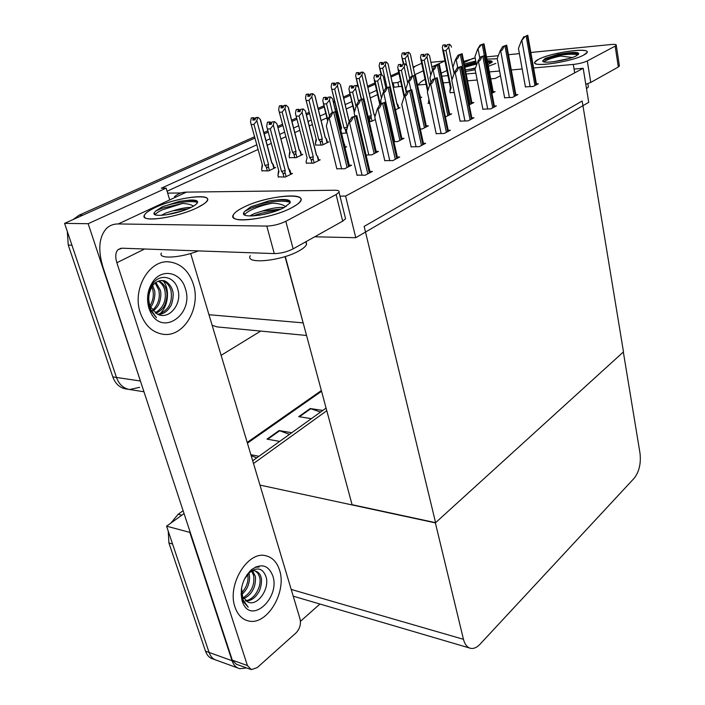 <?xml version="1.0" encoding="UTF-8"?>
<svg xmlns="http://www.w3.org/2000/svg" width="705" height="705" viewBox="0 0 705 705"><rect width="100%" height="100%" fill="white"/><g stroke="black" fill="none" stroke-linecap="round" stroke-linejoin="round"><path stroke-width="1.06" d="M500.488 75.787L495.051 78.493L490.715 78.863M477.162 80.009L467.547 80.819M449.332 82.362L443.172 82.882M426.12 84.327L417.519 85.058M401.762 86.389L398.783 86.644L397.858 82.414L392.359 83.181M256.646 144.869L161.313 188.209L166.151 188.129L167.649 193.126L180.982 192.967M167.649 193.126L169.438 199.066M285.031 256.602L304.146 326.547M139.608 387.327L129.641 389.521C123.454 388.446 119.066 384.428 116.475 377.457L64.587 223.37L254.831 138.101L82.793 215.21L79.101 215.184L254.479 136.788M264.225 133.888L268.2 132.108L264.225 133.888M277.964 127.728L282.767 125.578L277.964 127.728M291.958 121.463L296.902 119.242L291.958 121.463M306.446 114.968L309.416 113.637L306.446 114.968M318.413 109.601L324.23 106.993L318.413 109.601M333.58 102.807L334.875 102.225L333.58 102.807M343.696 98.268L350.297 95.316L343.696 98.268M367.86 87.438L375.166 84.159L367.86 87.438M391.002 77.065L398.942 73.505L391.002 77.065M413.165 67.134L421.669 63.318M141.758 385.045L88.16 223.714L64.587 223.37M260.691 331.077L221.132 355.338M431.883 66.887L444.934 60.938L430.931 62.331M444.934 60.938L446.758 69.839M376.576 90.355L369.297 93.659M351.786 101.626L345.203 104.613M336.408 108.614L335.122 109.196M325.807 113.434L320.008 116.069M311.046 120.141L308.085 121.489M298.567 125.816L293.641 128.054M284.485 132.214L279.7 134.391M269.971 138.815L266.014 140.612M397.858 82.414L400.616 81.154M414.787 74.695L423.264 70.826M88.16 223.714L166.151 188.129M212.126 325.269L217.034 326.891L306.543 335.474M398.783 86.644L393.293 87.394M377.545 94.62L370.284 97.951M352.808 105.97L346.243 108.984M337.475 113.011L336.752 113.346M326.891 117.867L321.11 120.52M312.165 124.626L309.213 125.984M299.722 130.346L294.805 132.602M285.666 136.788L280.89 138.982M271.187 143.441L267.239 145.248M257.898 149.539L167.076 191.222M394.051 87.041L393.126 82.829M278.308 176.849L285.261 177.061L292.487 173.492L290.892 173.536M306.393 163.075L313.337 163.207L320.211 159.815L318.66 159.868M428.719 103.08L427.988 103.441L429.777 103.309M345.009 147.574L346.64 146.772L345.133 146.834M436.201 133.633L444.256 133.465L450.389 130.222L448.213 130.337M460.083 121.11L468.085 120.872L473.927 117.788L471.83 117.911M482.872 109.16L490.812 108.87L496.39 105.917L494.355 106.058M504.621 97.757L512.5 97.405L517.831 94.593L515.866 94.734M411.121 146.781L419.228 146.684L425.67 143.282L423.423 143.379M384.771 160.599L392.923 160.581L399.7 157.004L397.364 157.083M357.038 175.131L365.243 175.21L372.372 171.438L369.949 171.509M525.419 86.856L533.236 86.451L538.329 83.763L536.426 83.913M450.098 92.593L454.276 92.567M261.96 170.76L268.587 170.918L275.655 167.517L274.122 167.561M289.464 157.594L296.082 157.682L302.824 154.439L301.335 154.501M341.564 133.307L346.957 133.007M369.261 121.577L371.368 121.445L375.342 119.533M395.47 109.848L399.964 107.68L398.607 107.777M315.725 145.036L322.317 145.054L328.768 141.952L327.305 142.022M393.91 141.749L397.673 141.573L404.018 138.321L401.841 138.427M366.08 155.056L371.791 154.836L378.453 151.425L376.197 151.513M336.831 168.751L344.604 168.777L351.601 165.19L349.275 165.261M491.905 93.272L495.104 91.632L493.192 91.773M469.23 104.895L473.857 102.525L471.883 102.657M445.419 116.898L451.641 113.91L449.605 114.034M420.321 129.041L422.339 128.927L428.384 125.834L426.278 125.948M420.268 97.907L421.722 97.211L420.4 97.308M345.582 196.087L355.769 237.7L588.728 102.331L583.185 68.288L345.582 196.087L339.995 196.14M583.185 68.288L574.073 69.072M355.769 237.7L314.686 236.801M435.593 522.678L364.15 226.411L582.171 101.018L623.484 351.874L435.593 522.678L352.068 504.692L285.305 256.514M246.671 667.943L239.797 668.719C236.166 667.776 233.584 665.106 232.051 660.7L189.795 532.372L166.565 526.177L184.058 513.575L181.811 515.188L178.171 514.262L183.115 510.72M253.509 463.52L326.785 410.715L253.509 463.52M435.373 522.881L463.458 639.303C464.824 644.573 467.274 647.595 470.79 648.38C473.866 648.856 476.95 647.472 480.043 644.211L634.192 478.237C639.171 471.751 641.118 463.441 640.017 453.28L623.335 352.007L435.373 522.881L259.969 485.084M237.779 667.979L216.867 660.374C213.227 659.431 210.628 656.787 209.085 652.451L166.565 526.177M319.947 604.018L300.453 621.316M293.218 596.174L469.504 647.992M413.2 67.328L414.469 67.213M143.97 391.777L129.641 389.521C123.454 388.446 119.066 384.428 116.475 377.457L71.945 245.217L68.262 245.093L67.31 231.443M129.094 389.442L125.975 388.949C119.788 387.873 115.4 383.855 112.809 376.911L68.262 245.093M73.073 219.563L79.101 215.184M263.882 132.593L267.856 130.813M277.629 126.442L282.432 124.3M291.632 120.185L296.576 117.973M306.129 113.708L309.098 112.377M318.114 108.35L323.93 105.75M333.28 101.573L334.575 100.991M343.406 97.043L350.006 94.091M367.587 86.23L374.901 82.97M390.737 75.884L398.677 72.333M216.867 660.374C213.227 659.431 210.628 656.787 209.085 652.451L172.566 544.004L168.936 542.991L168.222 531.094M214.84 659.642L213.28 659.069C209.632 658.117 207.041 655.483 205.49 651.156L168.936 542.991M170.874 523.066L178.171 514.262M252.69 460.779L326.08 408.089M289.535 434.324L279.101 430.561L291.764 432.72M279.673 441.4L266.992 439.136L279.101 430.561M250.874 454.725L258.946 456.285M320.563 412.055L310.2 408.539L322.82 410.433M311.372 418.647L298.735 416.655L310.2 408.539M256.752 457.862L251.165 455.686M403.939 64.058L401.594 56.03L402.202 53.113L404.273 52.893L403.824 54.805L405.895 54.585L406.344 52.672L408.75 52.302L410.319 54.029L414.857 75.162M419.836 94.681L419.449 94.082M402.458 53.06L404.599 52.752L402.449 53.016M408.75 52.302L406.344 52.672M412.302 76.069L407.79 55.131L408.424 52.443M402.202 53.113L404.273 52.893M402.767 58.656L405.146 58.409L406.679 65.494M405.851 54.585L406.045 53.95M410.61 55.378L410.319 54.029M405.719 53.977L404.599 52.752M407.79 55.131L405.146 58.409M404.758 54.699L404.353 52.857M404.926 54.682L404.511 52.787M450.16 92.893L449.861 91.439L451.112 87.746L443.56 50.734L442.282 47.843L442.899 45.146L445.128 44.873L444.608 46.838L446.758 46.601L447.199 44.679L449.675 44.3L447.199 44.679M445.507 46.741L445.128 44.873M442.899 45.146L445.049 44.917M445.287 44.812L443.137 45.049L445.366 44.776L445.675 46.724M446.573 46.627L445.366 44.776M449.861 91.439L450.319 87.473M442.599 49.438L450.345 87.332L451.112 87.746M454.108 73.681L448.741 47.147L446.027 50.469L451.984 79.753M443.56 50.734L446.027 50.469M448.741 47.147L449.358 44.441M451.429 47.191L451.209 46.081M449.675 44.3L451.2 46.054M446.45 46.028L446.908 45.975M381.652 74.607L379.123 65.838L379.757 62.771L381.828 62.56L381.361 64.516L383.45 64.305L384.251 62.199L386.349 61.987L387.997 63.732L396.827 103.529L398.448 108.411M398.017 105.098L397.567 104.455M380.021 62.719L382.172 62.41L380.004 62.666M386.349 61.987L383.917 62.348M390.191 86.592L385.353 64.878L386.005 62.128M379.757 62.771L381.828 62.56M380.277 68.456L382.665 68.218L387.01 87.614M383.476 64.208L383.608 63.626M388.323 65.204L387.997 63.732M383.353 63.653L382.172 62.41M385.353 64.878L382.665 68.218M382.339 64.411L381.916 62.525M382.515 64.393L382.084 62.454M361.568 99.22L355.637 75.655L356.316 72.853L358.404 72.65L357.92 74.651L360.017 74.448L360.854 72.298L362.952 72.086L364.679 73.858L373.994 114.395L375.025 116.457M375.201 115.893L374.769 115.329M356.589 72.791L358.757 72.5L356.58 72.738M368.098 116.537L370.363 118.334L371.288 115.682L361.921 75.056L362.599 72.245L360.502 72.448M356.316 72.853L358.404 72.65M356.792 78.687L359.197 78.458L363.903 98.762M365.049 75.453L364.679 73.858M359.991 73.752L358.757 72.5M368.072 116.44L371.288 115.682M361.921 75.056L359.197 78.458M358.942 74.554L358.493 72.615M359.127 74.536L358.669 72.536M340.815 130.213L341.555 128.01L331.147 86.777L331.826 83.384L333.923 83.199L333.421 85.243L335.518 85.049L336.391 82.846L338.506 82.652L340.312 84.433L349.204 121.771M332.108 83.331L334.293 83.031L332.099 83.269M332.249 89.376L334.672 89.165L343.961 127.878L345.194 129.226L346.834 129.368M338.506 82.652L336.021 83.005M347.08 128.504L347.318 127.085L337.431 85.693L338.136 82.811M331.826 83.384L333.923 83.199M340.726 86.16L340.312 84.433M335.589 84.309L334.293 83.031M343.961 127.878L347.318 127.085M337.431 85.693L334.672 89.165M331.562 88.469L340.973 127.552L341.555 128.01M334.496 85.146L334.011 83.155M334.69 85.129L334.196 83.075M428.005 90.169L421.722 60.454L420.471 57.643L421.105 54.734L423.352 54.47L422.806 56.479L424.974 56.25L425.432 54.276L427.935 53.897L425.432 54.276M423.749 56.374L423.352 54.47M421.105 54.734L423.264 54.505M423.511 54.4L421.352 54.62L423.599 54.355L423.925 56.356M424.868 56.259L423.599 54.355M428.781 103.379L428.799 98.7M428.473 101.908L429.019 99.74M430.808 75.171L426.966 56.814L424.216 60.207L429.556 85.561M421.722 60.454L424.216 60.207M426.966 56.814L427.609 54.047M429.794 56.973L432.526 70.059L433.099 70.024C434.315 69.777 435.355 68.288 436.21 65.574L439.277 64.181L439.673 65.9M427.935 53.897L429.53 55.677M404.476 95.977L398.915 70.615L397.69 67.803L398.431 64.701L400.599 64.481L400.035 66.543L402.22 66.323L400.854 64.367L398.598 64.631L400.854 64.367M401.03 66.446L400.599 64.481M398.343 64.737L400.51 64.525M400.766 64.411L401.207 66.42M407.746 83.172L404.212 66.922L401.427 70.377L406.309 92.752M402.696 64.305L405.225 63.935L402.696 64.305L402.22 66.323M398.915 70.615L401.427 70.377M404.212 66.922L404.881 64.084M407.199 67.16L409.72 78.81M405.225 63.935L406.891 65.732M380.242 104.005L375.078 81.234L373.844 78.096L374.54 75.206L376.814 74.959L376.232 77.065L378.426 76.863L378.92 74.792L381.476 74.422L378.92 74.792M377.272 76.968L376.814 74.959M374.54 75.206L376.726 74.994M376.99 74.88L374.804 75.082L377.087 74.836L377.457 76.951M378.462 76.695L377.087 74.836M383.643 91.791L380.427 77.488L377.598 81.004L381.458 98.083M375.078 81.234L377.598 81.004M380.427 77.488L381.123 74.58M383.582 77.806L385.891 88.116M381.476 74.422L383.229 76.246M354.624 111.478L348.913 89.112L349.627 86.151L351.927 85.913L351.319 88.072L353.522 87.887L354.033 85.763L356.624 85.402L354.033 85.763M352.412 87.984L351.927 85.913M349.627 86.151L351.83 85.957M352.112 85.834L349.909 86.028L352.209 85.79L352.606 87.966M353.61 87.499L352.209 85.79M358.528 101.388L355.523 88.548L352.65 92.144L356.043 106.605M350.121 92.355L352.65 92.144M355.523 88.548L356.245 85.569M358.854 88.945L361.277 99.352M356.624 85.402L358.457 87.244M476.536 65.072L474.914 56.735L477.558 49.376L481.18 45.032L483.974 43.754L484.273 45.235M477.558 49.376L480.017 45.155L483.974 43.754M480.017 45.155L481.18 45.032M525.454 87.059L518.448 48.407L521.33 40.925L525.075 36.519L527.772 35.25L528.01 36.598M536.567 84.688L527.772 35.25L525.075 36.519M521.33 40.925L523.868 36.651M291.896 207.631C274.703 217.078 237.62 223.432 233.681 217.757C231.681 215.192 234.756 211.817 242.917 207.623C267.997 194.342 316.73 191.416 296.4 204.952L291.896 207.631C270.94 219.193 226.472 224.34 233.425 214.717C234.659 212.557 237.823 210.196 242.917 207.623C263.926 196.545 306.596 191.399 300.462 201.004C299.361 202.987 296.505 205.19 291.896 207.631M197.435 207.614C180.603 216.091 148.041 222.057 144.728 217.378C142.956 215.034 146.411 211.773 155.091 207.614C179.061 195.875 220.885 192.412 203.807 203.974L197.435 207.614C177.158 217.871 138.638 223.036 144.525 214.928C145.803 212.769 149.328 210.328 155.091 207.614C175.378 197.726 212.39 192.65 207.129 200.705C205.992 202.705 202.767 205.005 197.435 207.614M279.541 570.178C276.942 562.035 272.28 557.214 265.565 555.699C247.719 550.79 226.843 584.938 234.985 607.067C237.647 614.804 242.123 619.422 248.433 620.938C266.939 625.917 287.155 591.962 279.541 570.178C287.155 591.962 266.939 625.917 248.433 620.938C242.123 619.422 237.647 614.804 234.985 607.067C226.843 584.938 247.719 550.79 265.565 555.699C272.28 557.214 276.942 562.035 279.541 570.178M193.311 284.133C188.914 270.993 181.009 263.591 169.588 261.943C149.539 259.043 131.809 289.076 140.33 312.888C144.877 325.49 152.509 332.628 163.234 334.285C183.934 337.439 201.242 307.697 193.311 284.133C201.242 307.697 183.934 337.439 163.234 334.285C152.509 332.628 144.877 325.49 140.33 312.888C131.809 289.076 149.539 259.043 169.588 261.943C181.009 263.591 188.914 270.993 193.311 284.133M190.65 253.5L300.048 618.99C301.141 624.269 299.784 628.93 295.977 632.949L257.184 667.653L251.332 669.627L247.437 665.573L116.863 262.736C115.109 256.876 115.47 252.549 117.947 249.729L122.027 248.204L274.28 253.597L266.79 226.076C273.284 225.856 279.621 224.269 285.816 221.299L293.139 248.856C287.032 251.905 280.749 253.492 274.28 253.597M250.319 669.265L236.201 664.163L232.289 660.136L103.177 267.812C97.748 250.116 98.867 236.968 106.543 228.376C109.68 225.388 113.593 223.917 118.273 223.943L266.79 226.076M345.212 217.29L345.565 218.726L342.692 221.15L336.109 194.554L285.816 221.299M336.109 194.554L339.035 192.245C339.607 190.914 338.171 190.253 334.734 190.244L186.446 192.121L118.273 223.943M342.692 221.15L293.139 248.856M174.479 196.721C177.757 193.752 181.74 192.209 186.446 192.121M583.625 55.096C572.768 61.203 537.104 67.098 534.998 63.239C534.161 62.269 535.333 60.974 538.514 59.361C552.923 51.606 597.302 46.424 585.309 54.109L583.625 55.096C571.12 62.111 530.345 67.803 534.866 62.058L538.514 59.361C551.169 52.549 590.781 46.874 586.877 52.602L583.625 55.096M495.862 63.388L488.309 66.314L495.862 63.388M475.161 69.786L465.679 71.461L475.161 69.786M464.198 63.979L475.743 61.009L464.198 63.979M486.935 59.114L497.281 58.762L486.935 59.114M441.788 76.175L447.948 75.62M466.19 73.99L475.813 73.135M489.385 71.919L499.589 71.011M511.292 69.962L522.176 68.993M533.597 67.971L573.306 64.428C579.025 63.785 583.687 62.622 587.3 60.947L590.755 82.432L585.793 84.292M619.36 65.6L618.329 67.01L615.157 46.125L587.3 60.947M615.157 46.125L616.276 45.252C616.514 44.433 614.778 44.177 611.076 44.512L530.839 52.478M463.687 61.414L475.161 58.013M486.512 56.885L498.303 55.713M508.472 54.708L519.391 53.624M618.329 67.01L590.755 82.432M425.044 79.251L421.105 81.789L417.801 85.032M454.232 73.329L452.945 66.975L455.553 59.493L456.126 59.431C457.334 59.185 458.365 57.722 459.211 55.069L462.127 53.73L462.48 55.334M455.553 59.493L458.03 55.193L462.127 53.73M458.03 55.193L459.211 55.069M430.975 82.45L429.971 77.682L432.517 70.077L435.029 65.688L439.277 64.181M435.029 65.688L436.21 65.574M406.626 92.196L405.904 88.892L408.389 81.172L408.97 81.119C410.195 80.872 411.244 79.357 412.117 76.581L415.324 75.118L415.783 76.968M408.389 81.172L410.927 76.695L415.324 75.118M410.927 76.695L412.117 76.581M504.665 97.969L497.236 58.559L500.092 50.954L500.691 50.892C501.942 50.628 503.009 49.156 503.881 46.468L506.701 45.146L506.974 46.609M500.092 50.954L502.656 46.592L506.701 45.146M502.656 46.592L503.881 46.468M482.907 109.381L475.047 69.187L477.849 61.458L478.448 61.406C479.717 61.141 480.792 59.634 481.682 56.885L484.635 55.501L484.952 57.096M477.849 61.458L480.449 57.008L484.635 55.501M480.449 57.008L481.682 56.885M460.127 121.331L451.782 80.326L454.531 72.474L455.148 72.412C456.426 72.157 457.51 70.623 458.409 67.812L461.511 66.358L461.881 68.077M454.531 72.474L457.166 67.927L461.511 66.358M457.166 67.927L458.409 67.812M436.245 133.862L427.38 92.011L430.068 84.027L430.685 83.974C431.98 83.719 433.073 82.15 433.989 79.277L437.241 77.753L437.673 79.612M430.068 84.027L432.729 79.383L437.241 77.753M432.729 79.383L433.989 79.277M155.144 214.725C156.096 213.28 158.449 211.667 162.203 209.879L182.489 203.472L161.736 208.336L155.708 211.059L162.088 206.891L179.37 201.357L189.76 200.105C195.743 199.779 198.281 200.687 197.382 202.82C196.58 204.212 194.333 205.807 190.623 207.614C176.673 214.628 150.368 218.162 154.342 212.593L155.708 211.059M161.348 215.351L165.419 213.139L172.919 210.813C180.039 208.548 186.111 207.393 191.152 207.358M197.594 202.264L194.316 200.581L189.76 200.105M193.487 206.098C191.187 204.556 187.521 203.683 182.489 203.472M187.812 208.874L172.919 210.813M198.369 250.91C180.216 258.083 157.7 259.255 161.357 253.051M197.532 202.485C191.549 200.167 173.263 202.855 162.088 206.891M182.533 210.857L165.631 214.937M194.932 200.74C191.134 200.185 185.944 200.387 179.37 201.357M251.368 214.999L252.672 214.399M285.296 206.345L286.336 206.301M306.173 241.568L306.543 244.52C305.662 246.389 303.3 248.424 299.44 250.619C282.053 261 244.732 264.683 250.249 255.721M244.582 214.928L244.591 214.91C245.419 213.439 247.561 211.826 250.998 210.064C257.034 207.103 264.137 204.803 272.306 203.172C263.996 204.247 256.743 205.992 250.539 208.398L244.758 211.333L250.751 206.847L268.878 200.899L280.475 199.559C287.878 199.198 291.05 200.352 289.984 203.022L284 207.631C269.583 215.518 239.215 219.061 243.904 212.452L244.758 211.333M249.702 215.986L254.531 213.571L262.26 211.068C271.108 208.222 278.449 207.032 284.282 207.481M290.24 202.344L286.248 200.185L280.475 199.559M285.684 206.697C283.058 204.573 278.59 203.401 272.306 203.172M280.995 209.059L262.26 211.068M271.231 212.557L259.405 215.237M290.204 202.485C283.533 199.392 262.568 202.3 250.751 206.847M277.55 210.451C268.42 211.385 260.233 213.21 252.998 215.941M286.864 200.343C282.37 199.621 276.369 199.806 268.878 200.899M487.243 60.709C490.927 60.586 492.557 61.044 492.125 62.084L487.992 64.631M475.346 68.35L465.371 69.901M464.851 67.266L476.342 64.076L464.665 66.358M464.436 65.204L475.954 62.111M491.993 62.278L487.314 61.088M469.918 69.346L475.523 67.865M473.751 68.676L470.499 69.257M491.447 62.807L487.56 62.384M476.166 63.177L464.498 65.477M491.209 61.82L487.375 61.414M475.981 62.216L473.822 62.533M588.199 85.728L588.393 86.927L586.516 88.733M543.863 61.802L545.732 60.639C549.221 58.938 554.183 57.405 560.598 56.047C554.112 56.973 549.08 58.066 545.503 59.326L542.876 60.656L545.238 58.365L557.822 54.435L567.604 52.893C575.359 52.003 579.061 52.381 578.682 54.038L576.408 55.783C567.939 60.498 540.453 64.437 542.876 60.656M578.523 54.285L576.963 53.501L567.604 52.893M572.31 57.493L560.598 56.047M553.293 61.784L569.094 58.533M561.506 60.427L553.592 61.705M577.968 54.814C571.482 52.998 552.835 55.713 545.238 58.365M577.598 53.739C572.883 52.875 566.291 53.104 557.822 54.435M149.187 307.116L148.385 303.934C147.222 296.259 148.658 289.535 152.694 283.78C160.264 272.844 175.307 276.624 178.065 290.31C182.057 304.437 168.469 320.995 156.827 313.769L150.641 307.045L150.473 309.072L156.44 317.699L150.385 310.165L149.187 307.116M148.931 308.217C146.252 298.559 147.565 289.711 152.897 281.674C162.247 267.882 180.965 272.28 185.292 288.486C194.501 314.518 161.621 337.316 150.262 311.601L148.931 308.217M158.519 314.597C163.551 313.998 167.49 311.293 170.337 306.499C171.994 305.291 174.258 293.932 172.593 290.936C172.02 286.653 166.486 280.061 162.494 280.599C159.876 280.202 157.065 281.33 154.06 283.992C152.747 284.996 151.363 287.49 149.901 291.473C148.226 295.959 148.068 300.815 149.425 306.032L150.473 309.072M149.901 291.473C148.455 295.915 148.394 300.33 149.724 304.719L150.641 307.045M157.946 314.351C168.345 310.834 172.707 302.991 171.042 290.83C169.359 284.943 166.142 281.524 161.41 280.564M155.241 312.791C163.375 307.926 166.583 300.471 164.882 290.398C163.754 286.115 161.551 283.04 158.281 281.18M155.946 313.267C160.634 311.117 163.745 307.953 165.278 303.776C167.067 298.1 167.446 293.677 166.415 290.504C165.587 286.574 163.137 283.375 159.066 280.916M152.544 310.156C158.264 304.763 160.343 298.039 158.784 289.975L155.109 283.031M153.205 310.94C156.395 308.244 158.466 305.494 159.418 302.692C160.996 297.713 161.286 293.509 160.299 290.081L155.902 282.432M150.05 305.662C153.144 300.55 154.034 295.183 152.747 289.552L151.831 286.9M149.998 307.847L150.632 307.08C153.928 303.952 156.008 293.192 154.245 289.658L152.668 285.64M159.771 313.937C168.345 306.375 170.108 289.579 163.375 281.075M241.533 588.217L242.731 599.391L248.204 607.208L242.784 600.986L242.194 599.391L241.551 596.747L241.454 588.675M242.194 601.101C239.533 588.904 242.679 578.391 251.641 569.57C261.388 563.057 268.429 565.128 272.773 575.782C280.537 597.523 251.465 624.762 242.846 602.863L242.194 601.101M244.371 579.202L250.187 571.746C257.933 566.688 263.282 568.6 266.234 577.465C269.442 588.948 257.854 606.335 248.081 602.176L242.635 596.879L242.731 599.391M241.551 588.085L242.635 596.879M245.939 601.145C250.936 600.801 255.025 598.069 258.18 592.94C260.356 590.605 262.401 581.105 261.132 577.554C260.436 574.293 258.515 572.108 255.36 570.997C253.06 570.222 250.196 571.543 246.794 574.972M245.305 600.651C254.214 600.36 262.172 586.137 259.616 577.122L257.933 573.297L255.113 570.953M253.853 570.574L251.967 570.504M250.883 570.697L250.134 570.935M243.084 597.814C251.394 592.491 254.91 585.018 253.615 575.395L251.738 571.341M243.586 598.668C248.257 596.509 251.535 593.222 253.421 588.807C255.501 585.265 255.959 576.954 255.113 575.826L252.628 571.076M241.859 594.447C244.917 591.618 246.979 588.693 248.054 585.679C249.57 581.132 249.94 577.272 249.156 574.117L248.821 572.998M241.586 592.931C246.794 587.212 248.847 580.885 247.737 573.958M258.391 566.838L256.347 566.705M241.877 599.99L242.194 600.713M259.158 567.049L255.263 567.199M241.084 593.883L241.551 596.747M381.317 103.503L380.665 100.656L383.079 92.804L383.67 92.76C384.904 92.514 385.961 90.971 386.851 88.134L390.217 86.592L390.737 88.574M383.079 92.804L385.644 88.231L390.217 86.592M385.644 88.231L386.851 88.134M354.862 115.902L354.183 113.003L356.51 105.019L357.1 104.975C358.343 104.737 359.409 103.159 360.308 100.251L363.851 98.638L364.441 100.762M356.51 105.019L359.101 100.348L363.851 98.638M359.101 100.348L360.308 100.251M336.893 168.997L326.336 125.975L328.574 117.858L329.173 117.823C330.416 117.585 331.5 115.981 332.407 113.003L336.126 111.302L336.805 113.567M328.574 117.858L331.191 113.091L336.126 111.302M331.191 113.091L332.407 113.003M315.805 145.353L315.408 143.794L316.413 139.942L305.512 97.977L306.199 94.408L308.305 94.223L307.785 96.321L309.9 96.144L310.808 93.88L312.923 93.703L314.827 95.51L325.208 137.607L326.062 138.568L327.094 142.754M306.508 94.347L308.693 94.056L306.49 94.276M306.587 100.559L309.01 100.366L318.827 139.819L320.616 141.696L321.683 141.467L322.255 139.017L311.813 96.814L312.535 93.871L310.42 94.047M315.408 143.794L315.875 139.731M306.199 94.408L308.305 94.223M315.285 97.352L314.827 95.51M310.059 95.342L308.693 94.056M325.084 137.096L325.208 137.607M318.827 139.819L322.255 139.017M311.813 96.814L309.01 100.366M305.944 99.74L316.413 139.942M308.913 96.233L308.411 94.179M309.125 96.215L308.596 94.1M289.552 157.929L289.138 156.334L290.09 152.421L278.66 109.707L279.374 105.944L281.489 105.776L280.951 107.927L283.066 107.768L284.018 105.442L286.142 105.274L288.142 107.098L299.114 150.033L300.013 151.002L301.106 155.267M279.7 105.882L281.894 105.6L279.682 105.812M279.7 112.271L282.132 112.086L292.513 152.324L293.791 153.743C294.769 154.783 295.43 154.545 295.765 153.029L296.021 151.504L284.979 108.473L285.736 105.45L283.613 105.609M289.138 156.334L289.605 152.227M279.374 105.944L281.489 105.776M288.645 109.064L288.142 107.098M283.295 106.869L281.894 105.6M298.964 149.442L299.114 150.033M292.513 152.324L296.021 151.504M284.979 108.473L282.132 112.086M279.127 111.54L290.09 152.421M282.132 107.839L281.595 105.732M282.352 107.821L281.788 105.644M262.057 171.103L261.617 169.473L262.516 165.499L250.513 122.018L251.262 118.035L253.377 117.885L252.813 120.097L254.937 119.947L255.924 117.55L258.056 117.409L260.163 119.251L271.777 163.04L272.72 164.027L273.875 168.372M272.482 163.481L272.72 164.027M251.597 117.973L253.8 117.7L251.579 117.894M251.518 124.547L253.959 124.388L264.948 165.419L266.243 166.882C267.248 167.949 267.918 167.702 268.261 166.151L268.535 164.582L256.84 120.696L257.633 117.585L255.501 117.735M261.617 169.473L262.093 165.322M251.262 118.035L253.377 117.885M260.815 121.031L260.163 119.251M255.201 118.925L253.8 117.7M271.813 162.476L271.777 163.04M264.948 165.419L268.535 164.582M256.84 120.696L253.959 124.388M251.024 123.913L262.516 165.499M254.064 120.009L253.483 117.841M254.293 119.991L253.694 117.753M411.174 147.019L401.753 104.287L404.37 96.162L404.987 96.118C406.291 95.862 407.402 94.267 408.327 91.324L411.746 89.72L412.24 91.721M404.37 96.162L407.067 91.421L411.746 89.72M407.067 91.421L408.327 91.324M384.833 160.846L374.804 117.197L377.334 108.931L377.959 108.887C379.272 108.641 380.392 107.01 381.334 103.996L384.93 102.304L385.494 104.455M377.334 108.931L380.057 104.084L384.93 102.304M380.057 104.084L381.334 103.996M357.109 175.395L346.419 130.786L348.86 122.379L349.486 122.344C350.808 122.106 351.936 120.44 352.897 117.347L356.686 115.567L357.338 117.867M348.86 122.379L351.61 117.427L356.686 115.567M351.61 117.427L352.897 117.347M327.931 120.194L322.793 100.665L323.533 97.625L325.851 97.396L325.208 99.617L327.428 99.44L327.957 97.264L330.575 96.902L327.957 97.264M326.362 99.52L325.851 97.396M323.533 97.625L325.745 97.44M326.036 97.308L323.833 97.493L326.142 97.264L326.574 99.502M327.578 98.823L326.142 97.264M332.434 112.518L329.438 100.136L326.521 103.802L329.526 116.131M323.974 103.996L326.521 103.802M329.438 100.136L330.187 97.078M332.954 100.603L335.545 111.346M330.575 96.902L332.513 98.77M306.481 163.437L306.058 161.78L307.089 157.744L295.43 113.452L296.171 109.654L298.497 109.442L297.836 111.716L300.057 111.557L300.612 109.319L303.256 108.975L300.612 109.319M299.043 111.628L298.497 109.442M296.171 109.654L298.391 109.486M298.7 109.354L296.479 109.513L298.805 109.301L299.264 111.61M300.268 110.694L298.805 109.301M295.933 115.426L307.089 157.744M314.122 162.82L313.002 158.387C312.659 159.956 311.971 160.202 310.958 159.127L311.998 163.252M313.002 158.387L313.267 156.801L309.636 157.647L310.958 159.127M313.267 156.801L302.066 112.298L299.105 116.034L309.636 157.647M296.549 116.21L299.105 116.034M302.066 112.298L302.842 109.16M316.272 154.659L317.338 156.263L318.449 160.687M305.785 112.826L316.422 155.259M303.256 108.975L305.291 110.861M278.404 177.219L277.955 175.527L278.933 171.43L266.666 126.301L267.442 122.282L269.777 122.088L269.081 124.424L271.31 124.283L271.892 121.991L274.562 121.648L271.892 121.991M270.368 124.344L269.777 122.088M267.442 122.282L269.662 122.132M269.989 121.991L267.759 122.141L270.094 121.939L270.597 124.327M271.575 123.252L270.094 121.939M277.955 175.527L278.449 171.218M267.204 128.354L278.933 171.43M286.115 176.638L284.926 172.117C284.573 173.73 283.868 173.985 282.837 172.875L283.939 177.096M284.926 172.117L285.208 170.495L281.48 171.359L282.837 172.875M285.208 170.495L273.32 125.058L270.315 128.883L281.48 171.359M267.75 129.041L270.315 128.883M273.32 125.058L274.13 121.842M288.521 168.284L290.654 174.399M289.235 169.359L289.482 169.887M277.347 125.367L288.521 168.874M274.562 121.648L276.712 123.551M302.85 322.846L208.971 314.712M139.934 380.938L112.809 376.911M232.051 660.7L205.49 651.156M463.458 639.303L291.2 589.442M321.559 391.275L247.42 443.172M310.799 408.688L299.405 416.761M279.709 430.729L267.671 439.259M371.993 121.145L371.059 117.1M369.208 117.77L370.081 121.524M345.194 129.226L346.111 133.06M492.769 92.822L483.427 44.098M484.361 55.528L482.264 44.627M479.823 58.074L478.131 49.315M536.056 84.961L527.269 35.585M534.963 85.534L526.15 36.114M530.169 86.689L521.929 40.864M144.578 249.006L116.863 262.736M232.289 660.136L247.437 665.573M473.363 58.198L463.925 62.604M446.908 70.544L441.18 73.214M574.698 72.853L573.306 64.428M471.434 103.767L461.546 54.091M470.253 104.375L460.339 54.646M457.774 67.645L456.126 59.431M449.111 115.206L438.651 64.56M447.878 115.84L437.382 65.142M434.844 78.396L433.099 70.024M425.75 127.182L414.663 75.523M424.454 127.843L413.333 76.131M410.848 89.791L408.97 81.119M515.47 95.836L506.164 45.499M514.324 96.444L504.991 46.045M509.424 97.625L500.691 50.892M493.932 107.222L484.062 55.88M492.733 107.847L482.828 56.453M487.71 109.064L478.448 61.406M471.363 119.136L460.894 66.755M470.112 119.806L459.607 67.363M464.974 121.049L455.148 72.412M447.71 131.641L436.58 78.167M446.397 132.337L435.232 78.801M441.127 133.624L430.685 83.974M401.268 139.731L389.512 87.015M399.911 140.427L388.111 87.658M394.694 141.714L383.67 92.76M375.58 152.897L363.093 99.088M374.152 153.628L361.63 99.757M368.812 154.95L357.1 104.975M348.596 166.732L335.324 111.778M347.098 167.499L333.782 112.483M341.617 168.865L329.173 117.823M323.049 144.701L322.009 140.506M320.079 141.203L321.048 145.115M296.867 157.312L295.765 153.029M293.791 153.743L294.813 157.735M269.433 170.513L268.261 166.151M266.243 166.882L267.336 170.954M422.877 144.763L411.041 90.161M421.493 145.494L409.623 90.83M416.091 146.816L404.987 96.118M396.774 158.554L384.181 102.78M395.32 159.321L382.683 103.476M389.777 160.687L377.959 108.887M369.297 173.069L355.875 116.061M367.772 173.871L354.307 116.801M362.079 175.281L349.486 122.344M247.191 442.414L321.365 390.552M419.827 94.629L420.506 97.792M414.884 75.162L410.38 54.17M403.348 64.12L401.912 57.528M398.008 105.063L398.722 108.279M396.862 103.476L388.085 63.926M396.889 103.379L397.602 104.499M381.061 74.466L379.475 67.398M374.038 114.325L364.802 74.113M374.073 114.228L374.901 115.505M358.202 86.988L356.043 77.7M349.257 121.665L340.48 84.759M427.609 91.35L420.806 59.238M432.544 70.042L429.556 55.757M404.097 97.026L398.052 69.469M409.746 78.775L406.952 65.865M379.801 104.543L374.258 80.167M385.935 88.099L383.317 76.44M354.333 112.465L349.363 91.377M361.339 99.326L358.589 87.508M493.333 92.54L484.018 43.904M167.799 261.863L169.588 261.943M117.947 249.729L120.987 248.248M345.565 218.726L339.035 192.245M619.431 66.094L616.276 45.252M472.042 103.45L462.198 53.941M449.772 114.862L439.374 64.463M426.463 126.812L415.465 75.479M516.016 95.545L506.719 45.199M494.522 106.904L484.67 55.616M472.006 118.801L461.572 66.543M448.406 131.271L437.338 78.017M154.342 212.593L154.968 214.637M305.82 241.762L306.543 244.52M243.904 212.452L244.591 214.91M251.121 216.003L252.743 214.329M587.864 83.657L588.393 86.927M542.938 60.586L543.079 61.414M152.694 283.78L152.897 281.674M150.385 310.165L150.262 311.601M162.494 280.599L161.877 280.564M250.187 571.746L251.641 569.57M242.784 600.986L242.846 602.863M402.044 139.334L390.385 87.032M376.417 152.465L364.071 99.158M349.513 166.257L336.408 111.919M326.618 139.211L327.446 142.586M325.296 137.493L315.038 95.898M325.331 137.378L326.397 138.964M300.603 151.654L301.484 155.082M299.22 149.883L288.398 107.557M299.264 149.76L300.445 151.496M273.355 164.688L274.28 168.178M271.91 162.864L260.489 119.788M271.954 162.732L273.249 164.591M423.635 144.358L411.879 90.064M397.602 158.114L385.115 102.736M370.204 172.584L356.924 116.096M327.684 121.093L323.287 103.115M335.642 111.337L332.681 99.097M344.428 143.935L345.274 147.442M316.563 154.994L317.717 156.704M316.519 155.135L305.521 111.258M317.929 156.933L318.819 160.502M288.689 168.565L289.966 170.425M288.636 168.715L276.994 124.036M290.116 170.566L291.059 174.197"/></g></svg>
